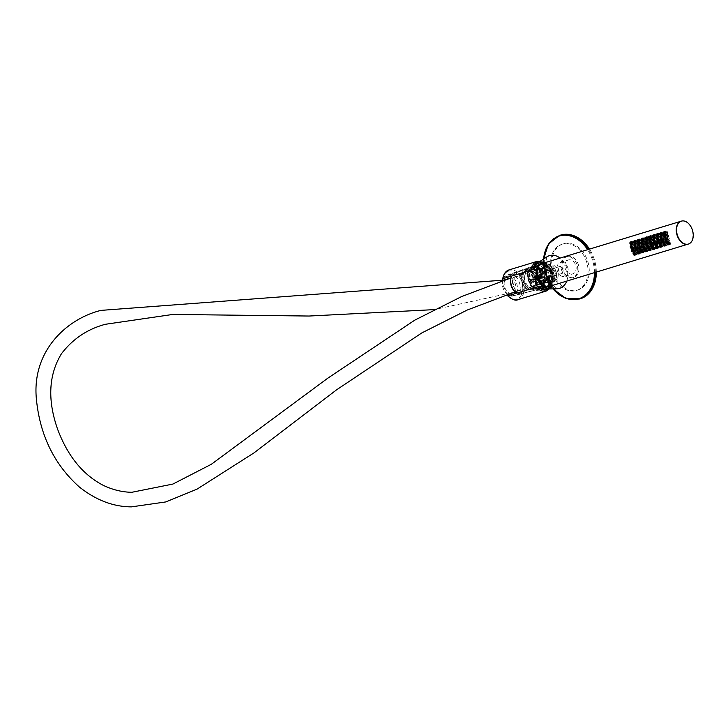 <?xml version="1.0" encoding="UTF-8"?>
<svg xmlns="http://www.w3.org/2000/svg" width="728" height="728" viewBox="0 0 728 728"><rect width="100%" height="100%" fill="white"/><g stroke="black" fill="none" stroke-linecap="round" stroke-linejoin="round"><path stroke-width="0.55" stroke-dasharray="3.64 2.73" d="M560.442 235.144A33.333 24.961 -107.5 0 0 544.799 258.049A33.333 24.961 -107.5 0 0 546.601 274.201A33.333 24.961 -107.5 0 0 554.254 288.579A33.333 24.961 -107.5 0 0 580.535 298.717M596.323 272.09A33.333 24.961 -107.5 0 0 594.366 259.659A33.333 24.961 -107.5 0 0 589.498 249.122M553.134 272.217A24.215 18.136 -107.5 0 0 577.786 290.026A24.215 18.136 -107.5 0 0 587.842 261.643A24.215 18.136 -107.5 0 0 563.19 243.834A24.215 18.136 -107.5 0 0 553.134 272.217M551.951 272.591A24.215 18.136 72.5 0 1 562.007 244.217A24.215 18.136 72.5 0 1 586.65 262.025A24.215 18.136 72.5 0 1 576.603 290.399A24.215 18.136 72.5 0 1 551.951 272.591M549.431 286.149L543.479 265.993L542.287 263.072L540.977 262.844L534.161 271.016L533.861 278.387L538.274 284.302L548.421 287.151L549.431 286.149A17.117 12.822 -107.5 0 0 556.756 288.743M561.461 269.688A10.938 8.19 72.5 0 1 566.002 256.875A10.938 8.19 72.5 0 1 577.14 264.919A10.938 8.19 72.5 0 1 572.599 277.732A10.938 8.19 72.5 0 1 561.461 269.688M530.603 285.831L536.618 290.399L544.408 284.976L546.783 274.529L538.811 267.212L529.292 267.185L526.999 274.192L530.603 285.831M554.936 278.169A12.713 8.418 -106.9 0 1 549.786 286.732A12.713 8.418 -106.9 0 1 538.056 277.113A12.713 8.418 73.1 0 1 542.387 262.417A12.713 8.418 73.1 0 1 551.333 266.53A12.713 8.418 73.1 0 1 554.117 272.035A12.713 8.418 -106.9 0 1 554.936 278.169M567.249 256.484A10.938 8.19 72.5 0 1 578.323 264.546A10.938 8.19 72.5 0 1 573.782 277.359A10.938 8.19 72.5 0 1 573.719 277.377A10.938 8.19 72.5 0 1 562.653 269.315A10.938 8.19 72.5 0 1 567.194 256.502A10.938 8.19 72.5 0 1 567.249 256.484M539.812 276.649L536.436 274.42L535.125 276.513L536.008 279.379L538.32 280.371L539.812 276.649A3.121 2.339 72.5 0 0 536.636 274.356A3.121 2.339 72.5 0 0 535.171 276.494A3.121 2.339 72.5 0 0 535.335 278.014A3.121 2.339 -107.5 0 0 536.054 279.361A3.121 2.339 -107.5 0 0 538.52 280.307A3.121 2.339 -107.5 0 0 539.812 276.649M538.711 276.904A11.666 7.735 -106.9 0 1 540.986 264.3A11.666 7.735 -106.9 0 1 551.041 267.376A11.666 7.735 -106.9 0 1 553.462 272.245A11.666 7.735 -106.9 0 1 554.217 277.787A11.666 7.735 -106.9 0 1 547.638 285.949A11.666 7.735 -106.9 0 1 538.711 276.904M539.776 276.658A2.603 1.947 -107.5 0 0 537.118 274.747A2.603 1.947 -107.5 0 0 536.336 275.321A2.603 1.947 -107.5 0 0 535.899 276.531A2.603 1.947 -107.5 0 0 536.636 278.915A2.603 1.947 -107.5 0 0 538.693 279.707A2.603 1.947 -107.5 0 0 539.475 279.142A2.603 1.947 -107.5 0 0 539.776 276.658M556.465 273.774L555.091 269.342A9.373 6.215 -106.9 0 1 555.965 271.499A9.373 6.215 -106.9 0 1 556.465 273.774L558.23 274.629L549.185 277.486L546.774 274.42L547.028 270.525L556.055 267.667A8.854 5.87 73.1 0 0 555.71 267.149A8.854 5.87 73.1 0 0 549.476 264.282A8.854 5.87 73.1 0 0 546.464 274.52A8.854 5.87 -106.9 0 0 554.636 281.226L552.998 281.727A8.854 5.87 -106.9 0 1 544.817 275.02A8.854 5.87 73.1 0 1 547.838 264.783L549.476 264.282M560.16 266.375L563.872 269.051L562.353 273.328L559.486 272.217A3.649 2.73 -107.5 0 1 558.649 270.643A3.649 2.73 -107.5 0 1 558.449 268.878L560.16 266.375L556.055 267.667L554.873 268.869A8.854 5.87 73.1 0 0 554.181 267.795A8.854 5.87 73.1 0 0 554.072 267.649A8.854 5.87 73.1 0 0 547.838 264.783M558.23 274.629A8.854 5.87 -106.9 0 1 558.221 275.257A8.854 5.87 -106.9 0 1 554.636 281.226M556.556 274.292A8.854 5.87 -106.9 0 1 556.583 275.694A8.854 5.87 -106.9 0 1 556.583 275.757A8.854 5.87 -106.9 0 1 552.998 281.727M549.185 277.486A3.649 2.73 -107.5 0 0 549.203 277.477A3.649 2.73 -107.5 0 0 550.723 273.209A3.649 2.73 -107.5 0 0 547.028 270.525M555.091 269.342L554.873 268.869M567.813 267.84A7.289 5.46 -107.5 0 0 560.387 262.471A7.289 5.46 -107.5 0 0 556.966 267.485A7.289 5.46 -107.5 0 0 557.366 271.016A7.289 5.46 72.5 0 0 559.04 274.165A7.289 5.46 72.5 0 0 564.782 276.376A7.289 5.46 72.5 0 0 567.813 267.84M572.681 273.883A7.289 5.46 -107.5 0 1 566.939 271.671A7.289 5.46 -107.5 0 1 565.265 268.523A7.289 5.46 72.5 0 1 564.864 264.992A7.289 5.46 72.5 0 1 568.286 259.978A7.289 5.46 72.5 0 1 575.712 265.338A7.289 5.46 -107.5 0 1 572.681 273.883L564.782 276.376M529.629 279.67A11.876 7.872 -106.9 0 1 533.67 265.938A11.876 7.872 -106.9 0 1 544.635 274.929A11.876 7.872 -106.9 0 1 540.586 288.661A11.876 7.872 -106.9 0 1 529.629 279.67M544.043 275.12A10.938 7.244 -106.9 0 1 540.312 287.76A10.938 7.244 -106.9 0 1 530.221 279.488A10.938 7.244 -106.9 0 1 533.942 266.839A10.938 7.244 -106.9 0 1 544.043 275.12M556.055 271.48A8.336 5.524 -106.9 0 1 556.592 275.439A8.336 5.524 -106.9 0 1 551.897 281.272A8.336 5.524 -106.9 0 1 545.527 274.802A8.336 5.524 -106.9 0 1 547.147 265.802A8.336 5.524 -106.9 0 1 554.327 268.004A8.336 5.524 -106.9 0 1 556.055 271.48M542.178 275.685A10.938 7.244 -106.9 0 1 538.447 288.334A10.938 7.244 -106.9 0 1 528.355 280.053A10.938 7.244 -106.9 0 1 532.077 267.404A10.938 7.244 -106.9 0 1 542.178 275.685M546.255 271.298A6.507 4.313 -106.9 0 1 548.894 266.912A6.507 4.313 -106.9 0 1 554.9 271.844A6.507 4.313 -106.9 0 1 552.689 279.37A6.507 4.313 -106.9 0 1 548.102 277.268A6.507 4.313 -106.9 0 1 546.673 274.438A6.507 4.313 -106.9 0 1 546.255 271.298M536.527 273.61A7.835 5.196 73.1 0 0 537.027 277.386A7.835 5.196 73.1 0 0 538.747 280.79A7.835 5.196 73.1 0 0 544.262 283.319A7.835 5.196 73.1 0 0 546.937 274.256A7.835 5.196 73.1 0 0 539.694 268.323A7.835 5.196 73.1 0 0 536.527 273.61M537.373 277.277A7.289 4.832 73.1 0 0 538.975 280.444A7.289 4.832 73.1 0 0 545.208 282.209A7.289 4.832 73.1 0 0 546.591 274.365A7.289 4.832 73.1 0 0 541.031 268.714A7.289 4.832 73.1 0 0 536.9 273.764A7.289 4.832 73.1 0 0 537.373 277.277M541.177 272.845A6.507 4.313 73.1 0 0 541.222 274.192L540.695 272.49L541.414 271.326A6.507 4.313 73.1 0 0 541.177 272.845M542.305 277.677A6.507 4.313 73.1 0 0 543.024 278.806A6.507 4.313 73.1 0 0 544.071 279.925L542.833 279.379L542.305 277.677L538.893 278.715A6.507 4.313 73.1 0 1 538.192 277.022A6.507 4.313 73.1 0 1 537.819 275.229L541.222 274.192M544.071 279.925L540.667 280.963A6.507 4.313 73.1 0 0 543.197 282.073L546.61 281.035A6.507 4.313 73.1 0 0 547.611 280.917A6.507 4.313 73.1 0 0 548.557 280.416L547.847 281.581L546.61 281.035M550.013 278.05A6.507 4.313 73.1 0 0 550.204 275.184L550.732 276.886L550.013 278.05L546.61 279.088A6.507 4.313 73.1 0 1 545.154 281.454L548.557 280.416M537.819 275.229L537 273.619L538.001 272.363A6.507 4.313 -106.9 0 1 539.457 269.997L539.876 268.923L541.414 269.378A6.507 4.313 -106.9 0 1 543.943 270.488L545.718 272.736A6.507 4.313 -106.9 0 1 546.419 274.429A6.507 4.313 73.1 0 1 546.792 276.221L550.204 275.184M538.893 278.715L539.13 280.507L542.833 279.379M545.154 281.454L544.144 282.71L547.847 281.581M543.197 282.073L544.144 282.71M540.667 280.963L539.13 280.507M546.792 276.221L547.028 278.014L550.732 276.886M546.61 279.088L547.028 278.014M553.444 272.245A11.876 7.872 -106.9 0 1 554.208 277.887A11.876 7.872 -106.9 0 1 549.394 285.977A11.876 7.872 -106.9 0 1 538.438 276.995A11.876 7.872 -106.9 0 1 542.478 263.263A11.876 7.872 -106.9 0 1 550.987 267.294A11.876 7.872 -106.9 0 1 553.444 272.245M524.579 277.241A7.835 5.196 73.1 0 0 525.088 281.026A7.835 5.196 73.1 0 0 526.808 284.421A7.835 5.196 73.1 0 0 532.323 286.959A7.835 5.196 73.1 0 0 535.499 281.618A7.835 5.196 73.1 0 0 534.989 277.896A7.835 5.196 73.1 0 0 533.369 274.629A7.835 5.196 73.1 0 0 527.755 271.963A7.835 5.196 73.1 0 0 524.579 277.241M526.217 284.866A8.363 5.542 -106.9 0 1 524.388 281.245A8.363 5.542 73.1 0 1 523.841 277.213A8.363 5.542 73.1 0 1 527.254 271.571A8.363 5.542 73.1 0 1 533.224 274.42A8.363 5.542 73.1 0 1 534.953 277.905A8.363 5.542 -106.9 0 1 535.49 281.873A8.363 5.542 -106.9 0 1 532.159 287.551A8.363 5.542 -106.9 0 1 526.217 284.866M538.001 272.363L541.414 271.326M545.718 272.736L549.121 271.699A6.507 4.313 73.1 0 0 547.356 269.451L543.943 270.488M541.414 269.378L544.817 268.341A6.507 4.313 73.1 0 0 543.816 268.459A6.507 4.313 73.1 0 0 542.87 268.951L539.457 269.997M544.89 271.116L548.594 269.988L547.356 269.451M548.594 269.988L549.121 271.699M544.817 268.341L543.579 267.795L542.87 268.951M539.876 268.923L543.579 267.795M537 273.619L540.695 272.49M506.988 278.86L507.016 278.851C512.548 276.103 517.426 291.855 511.302 292.793L511.265 292.802C505.742 295.541 500.864 279.789 506.988 278.86L502.438 280.216M539.057 284.621A7.289 4.832 -106.9 0 1 531.85 275.584A7.289 4.832 -106.9 0 1 534.807 270.67A7.289 4.832 -106.9 0 1 542.005 279.707A7.289 4.832 -106.9 0 1 539.057 284.621L519.646 290.536A7.289 4.832 -106.9 0 1 518.609 290.672A7.289 4.832 -106.9 0 1 512.448 281.499A7.289 4.832 -106.9 0 1 515.369 276.594A7.289 4.832 -106.9 0 1 515.397 276.585L515.369 276.594A7.289 4.832 -106.9 0 1 516.443 276.44A7.289 4.832 -106.9 0 1 522.604 285.622C522.103 280.116 520.047 277.059 516.443 276.44L515.369 276.594L512.448 281.499C512.949 286.996 515.005 290.053 518.609 290.672L519.683 290.527L522.604 285.622A7.289 4.832 -106.9 0 1 519.683 290.527A7.289 4.832 -106.9 0 1 519.646 290.536L519.683 290.527M527.709 274.265A11.93 7.899 73.1 0 0 539.275 289.107A11.93 7.899 73.1 0 0 544.317 281.017A11.93 7.899 73.1 0 0 532.332 266.302A11.93 7.899 73.1 0 0 527.709 274.265M527.554 274.738A11.066 7.335 -106.9 0 1 532.041 267.285A11.066 7.335 -106.9 0 1 542.97 280.999A11.066 7.335 -106.9 0 1 538.483 288.461A11.066 7.335 -106.9 0 1 527.554 274.738M543.716 280.771A11.066 7.335 -106.9 0 1 539.239 288.233A11.066 7.335 -106.9 0 1 528.3 274.511A11.066 7.335 -106.9 0 1 532.787 267.058A11.066 7.335 -106.9 0 1 543.716 280.771M537.282 277.441L536.318 276.312A1.565 1.174 -107.5 0 0 535.999 279.243A1.565 1.174 -107.5 0 0 536.318 276.312L535.626 276.058L534.78 277.259L535.308 278.979L536.7 279.507L537.546 278.296L537.282 277.441M537.792 282.082A5.205 3.904 -107.5 0 0 537.874 275.912A5.205 3.904 -107.5 0 0 533.078 273.291A5.205 3.904 -107.5 0 0 531.504 274.438A5.205 3.904 -107.5 0 0 531.422 280.608A5.205 3.904 -107.5 0 0 536.217 283.219A5.205 3.904 -107.5 0 0 537.792 282.082M537.983 282.018A5.205 3.904 -107.5 0 0 538.074 275.848A5.205 3.904 -107.5 0 0 533.278 273.228A5.205 3.904 -107.5 0 0 531.704 274.374A5.205 3.904 -107.5 0 0 531.622 280.544A5.205 3.904 -107.5 0 0 536.418 283.165A5.205 3.904 -107.5 0 0 537.983 282.018M533.242 277.768A1.82 1.365 -107.5 0 0 534.498 279.98A1.82 1.365 -107.5 0 0 536.054 278.742A1.82 1.365 -107.5 0 0 534.798 276.54A1.82 1.365 -107.5 0 0 533.242 277.768M536.045 278.779L535.517 277.05L534.125 276.531L533.269 277.732L533.806 279.452L535.189 279.98L536.045 278.779L537.546 278.296M535.189 279.98L536.7 279.507M534.125 276.531L535.626 276.058M533.269 277.732L534.78 277.259M533.806 279.452L535.308 278.979M535.517 277.05L537.018 276.576M544.99 275.002A2.084 1.556 -107.5 0 0 542.87 273.473A2.084 1.556 -107.5 0 0 541.896 274.902A2.084 1.556 -107.5 0 0 542.005 275.912A2.084 1.556 -107.5 0 0 542.487 276.813A2.084 1.556 -107.5 0 0 544.125 277.45A2.084 1.556 -107.5 0 0 544.99 275.002M541.405 276.139A2.084 1.556 -107.5 0 0 539.284 274.611A2.084 1.556 -107.5 0 0 538.31 276.039A2.084 1.556 -107.5 0 0 538.902 277.95A2.084 1.556 -107.5 0 0 540.54 278.578A2.084 1.556 -107.5 0 0 541.405 276.139M527.263 269.142A10.674 7.071 73.1 0 1 537.118 277.222A10.674 7.071 -106.9 0 1 537.81 282.373A10.674 7.071 -106.9 0 1 533.488 289.571A10.674 7.071 -106.9 0 1 525.834 285.94A10.674 7.071 -106.9 0 1 523.632 281.49A10.674 7.071 73.1 0 1 522.941 276.422A10.674 7.071 73.1 0 1 522.941 276.34A10.674 7.071 73.1 0 1 527.263 269.142L525.434 269.697A10.674 7.071 -106.9 0 1 535.981 282.937A10.674 7.071 -106.9 0 1 531.658 290.126A10.674 7.071 -106.9 0 1 521.111 276.895A10.674 7.071 -106.9 0 1 525.434 269.697M522.922 276.904A9.692 6.415 73.1 0 1 528.382 270.124A9.692 6.415 73.1 0 1 535.79 277.641A9.692 6.415 -106.9 0 1 533.897 288.106A9.692 6.415 -106.9 0 1 525.552 285.549A9.692 6.415 -106.9 0 1 523.541 281.509A9.692 6.415 73.1 0 1 522.922 276.904L522.941 276.422M536.554 282.373A9.892 6.561 -106.9 0 1 532.55 289.043A9.892 6.561 -106.9 0 1 522.777 276.776A9.892 6.561 -106.9 0 1 526.781 270.106A9.892 6.561 -106.9 0 1 536.554 282.373M521.658 277.113A9.892 6.561 -106.9 0 1 525.662 270.443A9.892 6.561 -106.9 0 1 535.435 282.71A9.892 6.561 -106.9 0 1 531.431 289.38A9.892 6.561 -106.9 0 1 521.658 277.113M550.04 268.505A9.582 6.352 73.1 0 0 541.841 266.175A9.582 6.352 73.1 0 0 540.03 276.485A9.582 6.352 -106.9 0 0 547.338 283.92A9.582 6.352 -106.9 0 0 552.761 277.286A9.582 6.352 -106.9 0 0 552.761 277.213A9.582 6.352 -106.9 0 0 552.143 272.663A9.582 6.352 73.1 0 0 550.159 268.659A9.582 6.352 73.1 0 0 550.04 268.505M552.78 276.849A8.854 5.87 -106.9 0 0 552.206 272.645A8.854 5.87 73.1 0 0 550.368 268.951A8.854 5.87 73.1 0 0 550.259 268.805A8.854 5.87 73.1 0 0 544.025 265.947A8.854 5.87 73.1 0 0 541.013 276.185A8.854 5.87 -106.9 0 0 549.185 282.883A8.854 5.87 -106.9 0 0 552.77 276.922A8.854 5.87 -106.9 0 0 552.78 276.849L552.761 277.213M549.631 282.746A8.854 5.87 -106.9 0 0 553.225 276.786A8.854 5.87 -106.9 0 0 552.652 272.509A8.854 5.87 73.1 0 0 550.714 268.668A8.854 5.87 73.1 0 0 544.48 265.811A8.854 5.87 73.1 0 0 541.459 276.049A8.854 5.87 -106.9 0 0 549.631 282.746L549.185 282.883M541.787 275.939A8.336 5.524 -106.9 0 1 544.626 266.302A8.336 5.524 -106.9 0 1 552.325 272.618A8.336 5.524 -106.9 0 1 549.485 282.255A8.336 5.524 -106.9 0 1 541.787 275.939M551.351 272.909A8.336 5.524 -106.9 0 1 548.512 282.546A8.336 5.524 -106.9 0 1 540.822 276.24A8.336 5.524 -106.9 0 1 543.661 266.603A8.336 5.524 -106.9 0 1 551.351 272.909M536.008 279.243L538.138 280.162L538.802 275.521L536.418 274.693L536.008 279.243M516.744 293.093L521.212 293.73A10.811 7.162 73.1 0 0 525.78 286.395A10.811 7.162 73.1 0 0 514.914 273.055A10.811 7.162 73.1 0 0 514.032 273.464L531.203 267.358L514.032 273.464L511.547 276.167L502.529 278.951M511.684 276.167A10.811 7.162 73.1 0 1 511.711 276.121L534.261 269.26M536.172 289.835L520.347 293.875A10.811 7.162 73.1 0 0 521.212 293.73L544.726 287.587A11.784 7.808 73.1 0 0 544.735 287.578L544.735 287.578A11.784 7.808 73.1 0 0 548.102 285.012A11.784 7.808 73.1 0 0 547.784 271.107A11.784 7.808 73.1 0 0 537.874 265.047A11.784 7.808 73.1 0 0 537.765 265.083L537.792 265.074M511.502 294.685A10.729 7.107 73.1 0 0 515.679 295.331L544.526 287.66M515.679 295.331A10.729 7.107 73.1 0 0 518.745 292.984A10.729 7.107 73.1 0 0 518.454 280.326A10.729 7.107 73.1 0 0 509.427 274.802A10.729 7.107 73.1 0 0 506.679 277.05A10.729 7.107 73.1 0 0 506.26 277.768M509.427 274.802L531.203 267.358M531.822 281.863L532.214 273.291L537.31 274.702L535.526 283.72L531.822 281.863M537.801 274.547A5.469 4.095 -107.5 0 0 533.497 272.891A5.469 4.095 -107.5 0 0 532.477 281.654A5.469 4.095 -107.5 0 0 536.791 283.319A5.469 4.095 -107.5 0 0 537.801 274.547M538.183 275.721A2.866 2.148 -107.5 0 0 535.926 274.847A2.866 2.148 -107.5 0 0 535.389 279.443A2.866 2.148 -107.5 0 0 537.646 280.316A2.866 2.148 -107.5 0 0 538.183 275.721M535.945 272.472A11.066 7.335 -106.9 0 1 540.422 265.019A11.066 7.335 -106.9 0 1 551.351 278.733A11.066 7.335 -106.9 0 1 546.874 286.195A11.066 7.335 -106.9 0 1 535.945 272.472M536.673 272.581A11.066 7.335 -106.9 0 1 536.691 272.245A11.066 7.335 -106.9 0 1 541.168 264.792A11.066 7.335 -106.9 0 1 552.097 278.506A11.066 7.335 -106.9 0 1 547.62 285.968A11.066 7.335 -106.9 0 1 539.539 282M540.849 263.991A11.93 7.899 -106.9 0 1 552.698 278.751A11.93 7.899 -106.9 0 1 547.793 286.805M549.767 283.774A10.938 7.244 -106.9 0 1 546.837 286.068A10.938 7.244 -106.9 0 1 537.719 280.235A10.938 7.244 -106.9 0 1 537.528 267.431A10.938 7.244 -106.9 0 1 540.458 265.138A10.938 7.244 -106.9 0 1 549.576 270.971A10.938 7.244 -106.9 0 1 549.767 283.774M533.051 278.833A7.89 5.232 -106.9 0 1 535.753 269.76A7.89 5.232 -106.9 0 1 543.052 275.785A7.89 5.232 -106.9 0 1 540.349 284.857A7.89 5.232 -106.9 0 1 533.051 278.833M542.042 278.924A5.733 3.795 -106.9 0 1 539.721 282.792A5.733 3.795 -106.9 0 1 534.061 275.685A5.733 3.795 -106.9 0 1 536.381 271.826A5.733 3.795 -106.9 0 1 542.042 278.924M540.922 279.27A5.733 3.795 -106.9 0 1 538.602 283.128A5.733 3.795 -106.9 0 1 532.942 276.03A5.733 3.795 -106.9 0 1 535.262 272.172A5.733 3.795 -106.9 0 1 540.922 279.27M688.124 244.135A11.976 7.935 73.1 0 0 691.3 241.632A11.976 7.935 73.1 0 0 691.109 227.637A11.976 7.935 73.1 0 0 681.144 221.212M548.521 286.641A11.976 7.935 73.1 0 0 551.733 284.129A11.976 7.935 73.1 0 0 551.524 270.106A11.976 7.935 73.1 0 0 541.541 263.718M538.911 267.012A10.938 7.244 73.1 0 0 539.102 279.816A10.938 7.244 73.1 0 0 548.22 285.649A10.938 7.244 73.1 0 0 551.151 283.356A10.938 7.244 73.1 0 0 550.96 270.552A10.938 7.244 73.1 0 0 541.85 264.719A10.938 7.244 73.1 0 0 538.911 267.012M551.524 273.209A7.89 5.232 73.1 0 0 544.226 267.176A7.89 5.232 73.1 0 0 541.523 276.249A7.89 5.232 73.1 0 0 548.821 282.273A7.89 5.232 73.1 0 0 551.524 273.209M667.057 234.489L665.055 235.089C663.736 236.573 663.936 237.601 665.665 238.174L667.967 237.474A1.565 1.174 73.1 0 1 667.057 234.489L667.057 234.489A1.565 1.174 73.1 0 1 667.967 237.474M666.002 230.994L665.137 231.258C663.527 232.796 663.49 233.897 665.01 234.562L666.912 233.988A1.565 1.174 73.1 0 1 666.002 230.994L666.002 230.994A1.565 1.174 73.1 0 1 666.912 233.988M669.032 240.959L667.03 241.569C665.11 241.077 664.7 240.113 665.811 238.675L668.122 237.974A1.565 1.174 73.1 0 1 669.032 240.959L669.032 240.959A1.565 1.174 73.1 0 1 668.122 237.974M670.097 244.453L670.097 244.453A1.565 1.174 73.1 0 1 669.187 241.459L669.187 241.459A1.565 1.174 73.1 0 1 670.097 244.453L669.232 244.717C667.039 244.335 666.393 243.443 667.285 242.042M663.326 235.617L661.324 236.227C660.005 237.71 660.205 238.739 661.934 239.312L664.236 238.611A1.565 1.174 73.1 0 1 663.326 235.617L663.326 235.617A1.565 1.174 73.1 0 1 664.236 238.611M665.301 242.096L663.299 242.706C661.379 242.215 660.969 241.25 662.08 239.812L664.391 239.112A1.565 1.174 73.1 0 1 665.301 242.096L665.301 242.096A1.565 1.174 73.1 0 1 664.391 239.112M662.271 232.132L661.406 232.396C659.795 233.934 659.75 235.035 661.279 235.699L663.181 235.126A1.565 1.174 73.1 0 1 662.271 232.132L662.271 232.132A1.565 1.174 73.1 0 1 663.181 235.126M666.366 245.591L665.501 245.846C663.308 245.472 662.662 244.572 663.554 243.17L665.456 242.597A1.565 1.174 73.1 0 1 666.366 245.591L666.366 245.591A1.565 1.174 73.1 0 1 665.856 245.591M659.595 236.755L657.593 237.364C656.274 238.848 656.474 239.876 658.194 240.449L660.505 239.749A1.565 1.174 73.1 0 1 659.595 236.755L659.595 236.755A1.565 1.174 73.1 0 1 660.505 239.749M661.57 243.234L659.568 243.844C657.648 243.352 657.238 242.388 658.349 240.95L660.66 240.249A1.565 1.174 73.1 0 1 661.57 243.234L661.57 243.234A1.565 1.174 73.1 0 1 660.66 240.249M658.54 233.269L657.675 233.533C656.065 235.071 656.019 236.172 657.548 236.837L659.45 236.263A1.565 1.174 73.1 0 1 658.54 233.269L658.54 233.269A1.565 1.174 73.1 0 1 659.45 236.263M662.635 246.719L661.761 246.983C659.577 246.601 658.922 245.709 659.823 244.308L661.725 243.734A1.565 1.174 73.1 0 1 662.635 246.719L662.635 246.719A1.565 1.174 73.1 0 1 662.125 246.728M655.864 237.892L653.862 238.502C652.543 239.985 652.743 241.014 654.463 241.587L656.774 240.886A1.565 1.174 73.1 0 1 655.864 237.892L655.864 237.892A1.565 1.174 73.1 0 1 656.774 240.886M657.839 244.371L655.837 244.981C653.917 244.49 653.507 243.525 654.618 242.087L656.929 241.377A1.565 1.174 73.1 0 1 657.839 244.371L657.839 244.371A1.565 1.174 73.1 0 1 656.929 241.377M654.809 234.407L653.935 234.671C652.334 236.209 652.288 237.31 653.817 237.974L655.71 237.392A1.565 1.174 73.1 0 1 654.809 234.407L654.809 234.407A1.565 1.174 73.1 0 1 655.719 237.392M658.895 247.857L658.03 248.121C655.837 247.738 655.191 246.847 656.092 245.445L657.994 244.872A1.565 1.174 73.1 0 1 658.895 247.857L658.895 247.857A1.565 1.174 73.1 0 1 658.394 247.866M652.133 239.03L650.131 239.639C648.812 241.123 649.012 242.151 650.732 242.724L653.043 242.024A1.565 1.174 73.1 0 1 652.133 239.03L652.133 239.03A1.565 1.174 73.1 0 1 653.043 242.024M654.108 245.509L652.106 246.119C650.186 245.618 649.776 244.654 650.887 243.216L653.198 242.515A1.565 1.174 73.1 0 1 654.108 245.509L654.108 245.509A1.565 1.174 73.1 0 1 653.198 242.515M651.069 235.544L650.204 235.808C648.603 237.346 648.557 238.447 650.086 239.112L651.979 238.529A1.565 1.174 73.1 0 1 651.069 235.544L651.069 235.544A1.565 1.174 73.1 0 1 651.979 238.529M655.164 248.994L654.299 249.258C652.106 248.876 651.46 247.984 652.361 246.583L654.254 246.009A1.565 1.174 73.1 0 1 655.164 248.994L655.164 248.994A1.565 1.174 73.1 0 1 654.663 249.003M648.402 240.167L646.4 240.777C645.081 242.26 645.281 243.279 647.001 243.862L649.312 243.152A1.565 1.174 73.1 0 1 648.402 240.167L648.402 240.167A1.565 1.174 73.1 0 1 649.312 243.152M650.377 246.646L648.375 247.256C646.446 246.756 646.045 245.791 647.156 244.353L649.467 243.653A1.565 1.174 73.1 0 1 650.377 246.646L650.377 246.646A1.565 1.174 73.1 0 1 649.467 243.653M646.473 236.946C644.871 238.484 644.826 239.585 646.355 240.24L648.248 239.667A1.565 1.174 73.1 0 1 647.338 236.682L647.338 236.682A1.565 1.174 73.1 0 1 648.248 239.667M651.433 250.132L650.568 250.396C648.375 250.013 647.729 249.122 648.63 247.72L650.523 247.138A1.565 1.174 73.1 0 1 651.433 250.132L651.433 250.132A1.565 1.174 73.1 0 1 650.932 250.141M644.671 241.305L642.669 241.914C641.35 243.389 641.55 244.417 643.27 244.99L645.581 244.29A1.565 1.174 73.1 0 1 644.671 241.305L644.671 241.305A1.565 1.174 73.1 0 1 645.581 244.29M646.646 247.784L644.644 248.385C642.715 247.893 642.314 246.929 643.425 245.491L645.736 244.79A1.565 1.174 73.1 0 1 646.646 247.784L646.646 247.784A1.565 1.174 73.1 0 1 645.736 244.79M643.607 237.81L642.742 238.074C641.131 239.612 641.095 240.713 642.624 241.377L644.517 240.804A1.565 1.174 73.1 0 1 643.607 237.81L643.607 237.81A1.565 1.174 73.1 0 1 644.517 240.804M647.702 251.269L646.837 251.533C644.644 251.151 643.998 250.259 644.899 248.858L646.792 248.275A1.565 1.174 73.1 0 1 647.702 251.269L647.702 251.269A1.565 1.174 73.1 0 1 647.201 251.278M640.94 242.442L638.938 243.043C637.619 244.526 637.819 245.554 639.539 246.128L641.85 245.427A1.565 1.174 73.1 0 1 640.94 242.442L640.94 242.442A1.565 1.174 73.1 0 1 641.85 245.427M642.906 248.912L640.913 249.522C638.984 249.031 638.583 248.066 639.694 246.628L642.005 245.928A1.565 1.174 73.1 0 1 642.906 248.912L642.906 248.912A1.565 1.174 73.1 0 1 642.005 245.928M639.876 238.948L639.011 239.212C637.4 240.75 637.364 241.851 638.893 242.515L640.786 241.942A1.565 1.174 73.1 0 1 639.876 238.948L639.876 238.948A1.565 1.174 73.1 0 1 640.786 241.942M643.971 252.407L643.106 252.671C640.913 252.288 640.267 251.397 641.168 249.995L643.061 249.413A1.565 1.174 73.1 0 1 643.971 252.407L643.971 252.407A1.565 1.174 73.1 0 1 643.47 252.407L643.925 252.252A1.411 1.056 73.1 0 1 643.106 249.567L643.106 249.567A1.411 1.056 73.1 0 1 643.925 252.252M637.209 243.571L635.207 244.18C633.888 245.664 634.088 246.692 635.808 247.265L638.119 246.565A1.565 1.174 73.1 0 1 637.209 243.571L637.209 243.571A1.565 1.174 73.1 0 1 638.119 246.565M639.175 250.05L637.173 250.66C635.253 250.168 634.852 249.204 635.963 247.766L638.265 247.065A1.565 1.174 73.1 0 1 639.175 250.05L639.175 250.05A1.565 1.174 73.1 0 1 638.265 247.065M636.145 240.085L635.28 240.349C633.669 241.887 633.633 242.988 635.162 243.653L637.055 243.079A1.565 1.174 73.1 0 1 636.145 240.085L636.145 240.085A1.565 1.174 73.1 0 1 637.055 243.079M640.24 253.544L639.375 253.808C637.182 253.426 636.536 252.534 637.437 251.124L639.33 250.55A1.565 1.174 73.1 0 1 640.24 253.544L640.24 253.544A1.565 1.174 73.1 0 1 639.73 253.544L640.194 253.389A1.411 1.056 73.1 0 1 639.375 250.696L639.375 250.696A1.411 1.056 73.1 0 1 640.194 253.389M633.478 244.708L631.476 245.318C630.157 246.801 630.357 247.829 632.077 248.403L634.388 247.702A1.565 1.174 73.1 0 1 633.478 244.708L633.478 244.708A1.565 1.174 73.1 0 1 634.388 247.702M635.444 251.187L633.442 251.797C631.522 251.306 631.121 250.341 632.232 248.903L634.534 248.203A1.565 1.174 73.1 0 1 635.444 251.187L635.444 251.187A1.565 1.174 73.1 0 1 634.534 248.203M632.459 241.368A1.411 1.056 73.1 0 1 633.278 244.062A1.411 1.056 73.1 0 1 632.459 241.368L632.013 241.505A1.565 1.174 73.1 0 1 632.414 241.223L631.549 241.487C629.938 243.025 629.902 244.126 631.431 244.79L633.324 244.217A1.565 1.174 73.1 0 1 631.968 241.523M636.509 254.673L635.644 254.936C633.451 254.554 632.805 253.663 633.706 252.261L635.599 251.688A1.565 1.174 73.1 0 1 636.509 254.673L636.509 254.673A1.565 1.174 73.1 0 1 635.999 254.682L636.463 254.527A1.411 1.056 73.1 0 1 635.644 251.833L635.644 251.833A1.411 1.056 73.1 0 1 636.463 254.527M668.986 240.813L668.986 240.813A1.411 1.056 73.1 0 1 668.168 238.12L668.168 238.12A1.411 1.056 73.1 0 1 668.986 240.813L667.449 241.277M668.732 239.967L668.422 238.966L668.732 239.967L666.084 240.768M666.047 231.149L666.047 231.149A1.411 1.056 73.1 0 1 666.866 233.834L666.866 233.834A1.411 1.056 73.1 0 1 666.047 231.149L665.601 231.286M666.302 231.995L666.602 232.987L666.302 231.995L664.318 232.596M670.051 244.299L670.051 244.299A1.411 1.056 73.1 0 1 669.232 241.614L669.232 241.614A1.411 1.056 73.1 0 1 670.051 244.299L669.596 244.435M669.787 243.452L669.487 242.46L669.787 243.452L667.813 244.053M667.103 234.634L667.103 234.634A1.411 1.056 73.1 0 1 667.922 237.328L667.922 237.328A1.411 1.056 73.1 0 1 667.103 234.634L665.565 235.108M667.367 235.481L667.667 236.482L667.367 235.481L664.719 236.281M663.372 235.772L663.372 235.772A1.411 1.056 73.1 0 1 664.191 238.466L664.191 238.466A1.411 1.056 73.1 0 1 663.372 235.772L661.834 236.236M663.636 236.618L663.936 237.61L663.636 236.618L660.988 237.419M665.255 241.951L665.255 241.951A1.411 1.056 73.1 0 1 664.437 239.257L664.437 239.257A1.411 1.056 73.1 0 1 665.255 241.951L663.718 242.415M665.001 241.105L664.691 240.104L665.001 241.105L662.353 241.905M662.316 232.287L662.316 232.287A1.411 1.056 73.1 0 1 663.135 234.971L663.135 234.971A1.411 1.056 73.1 0 1 662.316 232.287L661.861 232.423M662.571 233.133L662.871 234.125L662.571 233.133L660.587 233.734M666.32 245.436A1.411 1.056 73.1 0 1 665.501 242.743A1.411 1.056 73.1 0 1 666.32 245.436L665.865 245.573A1.565 1.174 73.1 0 1 665.456 242.597M665.501 242.743L664.127 243.161M666.056 244.59L665.756 243.598L666.056 244.59L664.082 245.19M659.641 236.909L659.641 236.909A1.411 1.056 73.1 0 1 660.46 239.594L660.46 239.594A1.411 1.056 73.1 0 1 659.641 236.909L658.103 237.374M659.905 237.756L660.205 238.748L659.905 237.756L657.257 238.556M661.525 243.088L661.525 243.088A1.411 1.056 73.1 0 1 660.706 240.395L660.706 240.395A1.411 1.056 73.1 0 1 661.525 243.088L659.978 243.552M661.27 242.242L660.96 241.241L661.27 242.242L658.622 243.043M658.585 233.415L658.585 233.415A1.411 1.056 73.1 0 1 659.404 236.109L659.404 236.109A1.411 1.056 73.1 0 1 658.585 233.415L658.13 233.551M658.84 234.261L659.14 235.262L658.84 234.261L656.856 234.871M662.589 246.574A1.411 1.056 73.1 0 1 661.77 243.88A1.411 1.056 73.1 0 1 662.589 246.574L662.134 246.71A1.565 1.174 73.1 0 1 661.725 243.734M661.77 243.88L660.396 244.299M662.325 245.727L662.025 244.726L662.325 245.727L660.351 246.328M655.91 238.047L655.91 238.047A1.411 1.056 73.1 0 1 656.729 240.731L656.729 240.731A1.411 1.056 73.1 0 1 655.91 238.047L654.372 238.511M656.174 238.893L656.474 239.885L656.174 238.893L653.526 239.694M657.793 244.226L657.793 244.226A1.411 1.056 73.1 0 1 656.975 241.532L656.975 241.532A1.411 1.056 73.1 0 1 657.793 244.226L656.246 244.69M657.53 243.37L657.229 242.379L657.53 243.37L654.891 244.18M654.854 234.553L654.854 234.553A1.411 1.056 73.1 0 1 655.664 237.246A1.411 1.056 73.1 0 1 654.854 234.553L654.399 234.689M655.109 235.399L655.409 236.4L655.109 235.399L653.125 236.009M658.849 247.711A1.411 1.056 73.1 0 1 658.03 245.018A1.411 1.056 73.1 0 1 658.849 247.711L658.403 247.848A1.565 1.174 73.1 0 1 657.985 244.872M658.03 245.018A1.411 1.056 73.1 0 1 658.039 245.018L656.665 245.436M658.594 246.865L658.294 245.864L658.594 246.865L656.611 247.465M652.179 239.175L652.179 239.175A1.411 1.056 73.1 0 1 652.998 241.869L652.998 241.869A1.411 1.056 73.1 0 1 652.179 239.175L650.641 239.649M652.434 240.031L652.743 241.023L652.434 240.031L649.795 240.831M654.062 245.354L654.062 245.354A1.411 1.056 73.1 0 1 653.244 242.67L653.244 242.67A1.411 1.056 73.1 0 1 654.062 245.354L652.515 245.827M653.799 244.508L653.498 243.516L653.799 244.508L651.16 245.318M651.114 235.69L651.114 235.69A1.411 1.056 73.1 0 1 651.933 238.384L651.933 238.384A1.411 1.056 73.1 0 1 651.114 235.69L650.668 235.826M651.378 236.536L651.678 237.537L651.378 236.536L649.394 237.137M655.118 248.849A1.411 1.056 73.1 0 1 654.299 246.155A1.411 1.056 73.1 0 1 655.118 248.849L654.672 248.985A1.565 1.174 73.1 0 1 654.254 246.009M654.299 246.155L652.934 246.574M654.863 248.002L654.563 247.001L654.863 248.002L652.88 248.603M648.448 240.313L648.448 240.313A1.411 1.056 73.1 0 1 649.267 243.006L649.267 243.006A1.411 1.056 73.1 0 1 648.448 240.313L646.91 240.786M648.703 241.159L649.012 242.16L648.703 241.159L646.064 241.969M650.332 246.492L650.332 246.492A1.411 1.056 73.1 0 1 649.513 243.807L649.513 243.807A1.411 1.056 73.1 0 1 650.332 246.492L648.785 246.965M650.068 245.645L649.767 244.654L650.068 245.645L647.429 246.446M647.383 236.828L647.383 236.828A1.411 1.056 73.1 0 1 648.202 239.521L648.202 239.521A1.411 1.056 73.1 0 1 647.383 236.828L646.937 236.964M647.647 237.674L647.947 238.675L647.647 237.674L645.663 238.274M651.387 249.986A1.411 1.056 73.1 0 1 650.568 247.293A1.411 1.056 73.1 0 1 651.387 249.986L650.941 250.123A1.565 1.174 73.1 0 1 650.523 247.138M650.568 247.293L649.194 247.711M651.132 249.131L650.832 248.139L651.132 249.131L649.149 249.74M644.717 241.45L644.717 241.45A1.411 1.056 73.1 0 1 645.536 244.144L645.536 244.144A1.411 1.056 73.1 0 1 644.717 241.45L643.179 241.924M644.972 242.297L645.281 243.298L644.972 242.297L642.333 243.106M646.601 247.629L646.601 247.629A1.411 1.056 73.1 0 1 645.782 244.936L645.782 244.936A1.411 1.056 73.1 0 1 646.601 247.629L645.054 248.102M646.337 246.783L646.036 245.791L646.337 246.783L643.698 247.584M643.652 237.965L643.652 237.965A1.411 1.056 73.1 0 1 644.471 240.659L644.471 240.659A1.411 1.056 73.1 0 1 643.652 237.965L643.206 238.101M643.916 238.811L644.216 239.803L643.916 238.811L641.932 239.412M647.656 251.114A1.411 1.056 73.1 0 1 646.837 248.43A1.411 1.056 73.1 0 1 647.656 251.114L647.21 251.251A1.565 1.174 73.1 0 1 646.792 248.275M646.837 248.43L645.463 248.849M647.401 250.268L647.101 249.276L647.401 250.268L645.418 250.878M640.986 242.588L640.986 242.588A1.411 1.056 73.1 0 1 641.805 245.281L641.805 245.281A1.411 1.056 73.1 0 1 640.986 242.588L639.439 243.061M641.241 243.434L641.55 244.435L641.241 243.434L638.602 244.235M642.86 248.767L642.86 248.767A1.411 1.056 73.1 0 1 642.05 246.073L642.05 246.073A1.411 1.056 73.1 0 1 642.86 248.767L641.322 249.24M642.606 247.92L642.305 246.919L642.606 247.92L639.967 248.721M639.921 239.103L639.921 239.103A1.411 1.056 73.1 0 1 640.74 241.787L640.74 241.787A1.411 1.056 73.1 0 1 639.921 239.103L639.475 239.239M640.185 239.949L640.485 240.941L640.185 239.949L638.201 240.549M643.434 252.407A1.565 1.174 73.1 0 1 643.061 249.413M643.67 251.406L643.361 250.414L643.67 251.406L641.687 252.006M637.255 243.725L637.255 243.725A1.411 1.056 73.1 0 1 638.074 246.419L638.074 246.419A1.411 1.056 73.1 0 1 637.255 243.725L635.708 244.189M637.51 244.572L637.81 245.564L637.51 244.572L634.871 245.372M639.129 249.904L639.129 249.904A1.411 1.056 73.1 0 1 638.31 247.211L638.31 247.211A1.411 1.056 73.1 0 1 639.129 249.904L637.591 250.368M638.875 249.058L638.574 248.057L638.875 249.058L636.236 249.859M636.19 240.24L636.19 240.24A1.411 1.056 73.1 0 1 637.009 242.924L637.009 242.924A1.411 1.056 73.1 0 1 636.19 240.24L635.744 240.376M636.445 241.086L636.754 242.078L636.445 241.086L634.47 241.687M639.703 253.535A1.565 1.174 73.1 0 1 639.33 250.55M639.939 252.543L639.63 251.551L639.939 252.543L637.956 253.144M633.524 244.863L633.524 244.863A1.411 1.056 73.1 0 1 634.343 247.547L634.343 247.547A1.411 1.056 73.1 0 1 633.524 244.863L631.977 245.327M633.779 245.709L634.079 246.701L633.779 245.709L631.14 246.51M635.398 251.042L635.398 251.042A1.411 1.056 73.1 0 1 634.579 248.348L634.579 248.348A1.411 1.056 73.1 0 1 635.398 251.042L633.861 251.506M635.144 250.195L634.843 249.194L635.144 250.195L632.505 250.996M632.414 241.223L632.414 241.223A1.565 1.174 73.1 0 1 633.324 244.217M633.278 244.062L631.904 244.481M632.714 242.224L633.023 243.216L632.714 242.224L630.739 242.824M635.972 254.673A1.565 1.174 73.1 0 1 635.599 251.688M636.208 253.681L635.899 252.68L636.208 253.681L634.225 254.281M688.279 244.089A11.976 7.935 73.1 0 0 691.373 241.614A11.976 7.935 73.1 0 0 691.209 227.664A11.976 7.935 73.1 0 0 681.299 221.166M559.486 235.444A33.333 24.961 72.5 0 0 543.852 258.349A33.333 24.961 -107.5 0 0 545.654 274.501A33.333 24.961 -107.5 0 0 553.298 288.88A33.333 24.961 -107.5 0 0 579.579 299.017M595.368 272.381A33.333 24.961 -107.5 0 0 593.42 259.96A33.333 24.961 72.5 0 0 588.543 249.413M543.634 259.068A32.851 24.606 72.5 0 0 545.445 274.574A32.851 24.606 -107.5 0 0 552.98 288.743A32.851 24.606 -107.5 0 0 553.025 288.798M594.439 272.663A32.851 24.606 -107.5 0 0 592.519 260.242A32.851 24.606 72.5 0 0 587.614 249.695M566.73 281.099A17.117 12.822 -107.5 0 0 566.812 268.232A17.117 12.822 72.5 0 0 560.069 258.085M542.287 263.072A17.117 12.822 72.5 0 1 546.719 256.975M528.373 280.134L533.861 278.387M502.338 283.065A9.773 6.47 -106.9 0 1 509.564 276.695A9.773 6.47 -106.9 0 1 515.943 288.588A9.773 6.47 -106.9 0 1 508.717 294.949A9.773 6.47 -106.9 0 1 502.338 283.065M503.148 278.769A10.811 7.162 -106.9 0 1 506.533 275.321A10.811 7.162 -106.9 0 1 517.39 288.661A10.811 7.162 -106.9 0 1 512.831 295.996A10.811 7.162 -106.9 0 1 508.936 295.495M507.343 294.467A10.811 7.162 -106.9 0 1 502.338 282.546A10.811 7.162 -106.9 0 1 502.566 280.69M538.056 279.643A2.666 1.993 -107.5 0 0 537.746 275.957A2.666 1.993 -107.5 0 0 534.843 275.73A2.666 1.993 -107.5 0 0 535.153 279.416A2.666 1.993 -107.5 0 0 538.056 279.643M538.119 279.57A2.603 1.947 -107.5 0 0 538.156 276.485A2.603 1.947 -107.5 0 0 535.763 275.175A2.603 1.947 -107.5 0 0 534.971 275.748A2.603 1.947 72.5 0 0 534.934 278.833A2.603 1.947 72.5 0 0 537.328 280.144A2.603 1.947 72.5 0 0 538.119 279.57M546.337 291A15.525 10.283 73.1 0 0 550.55 287.678A15.525 10.283 73.1 0 0 550.213 269.533A15.525 10.283 73.1 0 0 537.3 261.306M551.205 285.822A14.478 9.591 73.1 0 0 544.235 262.899M517.981 299.636A15.525 10.283 73.1 0 0 522.185 296.314A15.525 10.283 73.1 0 0 521.849 278.169A15.525 10.283 73.1 0 0 508.936 269.942M549.776 286.259A13.35 8.845 73.1 0 0 550.068 285.84A13.35 8.845 73.1 0 0 550.923 273.036A13.35 8.845 73.1 0 0 542.815 263.336M508.089 295.768A14.478 9.591 73.1 0 0 520.857 295.768A14.478 9.591 73.1 0 0 518.691 275.848A14.478 9.591 73.1 0 0 504.568 274.265A14.478 9.591 73.1 0 0 502.857 278.851M510.719 280.799A9.773 6.47 -106.9 0 1 517.954 274.429A9.773 6.47 -106.9 0 1 524.324 286.322A9.773 6.47 -106.9 0 1 517.098 292.683A9.773 6.47 -106.9 0 1 510.719 280.799M543.57 259.113L545.399 274.583L552.952 288.798M562.007 244.217L563.19 243.834M576.603 290.399L577.786 290.026M557.384 288.798L552.206 284.548L546.783 274.21L545.427 262.708L547.201 256.565M536.618 290.399L549.658 288.952M549.786 286.732L548.421 287.151M540.977 262.844L542.387 262.417M540.522 261.052L529.292 267.185M566.002 256.875L567.194 256.502M572.599 277.732L573.782 277.359M562.353 273.328L549.203 277.477M560.387 262.471L568.286 259.978M540.312 287.76L538.447 288.334M547.611 280.917L552.689 279.37M549.394 285.977L540.586 288.661M532.323 286.959L544.262 283.319M533.942 266.839L532.077 267.404M543.816 268.459L548.894 266.912M542.478 263.263L533.67 265.938M527.755 271.963L539.694 268.323M519.646 290.536L515.087 291.946M511.265 292.802L434.252 309.627M534.807 270.67L510.81 278.005M539.275 289.107L512.831 295.996L508.763 295.55M507.116 294.549L502.047 282.783L502.302 280.781M502.939 278.833L504.295 276.786L506.533 275.321L532.332 266.302M539.239 288.233L538.483 288.461M532.787 267.058L532.041 267.285M537.118 274.747L535.763 275.175C538.056 275.466 538.829 276.94 538.074 279.598L537.328 280.144L538.693 279.707M542.87 273.473L539.284 274.611M544.125 277.45L540.54 278.578M526.781 270.106L525.662 270.443M532.55 289.043L531.431 289.38M533.488 289.571L531.658 290.126M544.025 265.947L544.48 265.811M549.485 282.255L548.512 282.546M544.626 266.302L543.661 266.603M551.797 285.64L551.997 273.064L544.826 262.717M533.497 272.891L532.223 273.291M536.418 274.693L535.926 274.847M536.791 283.319L535.517 283.72M538.138 280.162L537.646 280.316M541.168 264.792L540.422 265.019M547.62 285.968L546.874 286.195M539.721 282.792L538.602 283.128M536.381 271.826L535.262 272.172M540.458 265.138L541.85 264.719M546.837 286.068L548.22 285.649M535.753 269.76L544.226 267.176M540.349 284.857L548.821 282.273M667.285 242.033L669.187 241.459M646.473 236.937L647.338 236.682M668.168 238.12L666.347 238.675M668.422 238.966L665.783 239.776M667.922 237.328L666.111 237.874M667.667 236.482L665.028 237.282M669.232 241.614L667.858 242.024M669.487 242.46L667.503 243.061M666.866 233.834L665.492 234.252M666.602 232.987L664.628 233.588M665.756 243.598L663.772 244.199M663.135 234.971L661.761 235.39M662.871 234.125L660.897 234.725M662.025 244.726L660.041 245.336M659.404 236.109L658.03 236.527M659.14 235.262L657.166 235.863M658.294 245.864L656.31 246.464M655.664 237.246L654.299 237.665M655.409 236.4L653.425 237M654.563 247.001L652.579 247.602M651.933 238.384L650.559 238.802M651.678 237.537L649.695 238.138M650.832 248.139L648.848 248.739M648.202 239.521L646.828 239.94M647.947 238.675L645.964 239.275M647.101 249.276L645.117 249.877M644.471 240.659L643.097 241.068M644.216 239.803L642.233 240.413M643.106 249.567L641.732 249.986M643.361 250.414L641.386 251.014M640.74 241.787L639.366 242.206M640.485 240.941L638.501 241.55M639.375 250.696L638.001 251.114M639.63 251.551L637.655 252.152M637.009 242.924L635.635 243.343M636.754 242.078L634.77 242.679M635.644 251.833L634.27 252.252M635.899 252.68L633.924 253.289M633.023 243.216L631.04 243.816M664.437 239.257L662.616 239.812M664.691 240.104L662.052 240.904M664.191 238.466L662.371 239.011M663.936 237.61L661.297 238.42M660.706 240.395L658.885 240.95M660.96 241.241L658.321 242.042M660.46 239.594L658.64 240.149M660.205 238.748L657.566 239.558M656.975 241.532L655.155 242.087M657.229 242.379L654.59 243.179M656.729 240.731L654.909 241.286M656.474 239.885L653.835 240.686M653.244 242.67L651.423 243.225M653.498 243.516L650.859 244.317M652.998 241.869L651.178 242.424M652.743 241.023L650.095 241.823M649.513 243.807L647.692 244.353M649.767 244.654L647.128 245.454M649.267 243.006L647.447 243.561M649.012 242.16L646.364 242.961M645.782 244.936L643.962 245.491M646.036 245.791L643.397 246.592M645.536 244.144L643.716 244.699M645.281 243.298L642.633 244.098M642.05 246.073L640.231 246.628M642.305 246.919L639.666 247.729M641.805 245.281L639.985 245.837M641.541 244.435L638.902 245.236M638.31 247.211L636.5 247.766M638.574 248.057L635.926 248.867M638.074 246.419L636.254 246.965M637.81 245.564L635.171 246.373M634.579 248.348L632.759 248.903M634.843 249.194L632.195 249.995M634.343 247.547L632.523 248.102M634.079 246.701L631.44 247.511"/><path stroke-width="1.09" d="M589.498 249.122A33.333 24.961 -107.5 0 0 560.442 235.144L559.486 235.444A33.333 24.961 72.5 0 1 588.543 249.413M552.952 288.798L565.665 298.362L580.535 298.717A33.333 24.961 -107.5 0 0 596.323 272.09M511.684 276.167A10.811 7.162 73.1 0 0 510.719 280.28A10.811 7.162 73.1 0 0 516.944 293.038L538.875 286.377A13.35 8.845 73.1 0 0 549.776 286.259M502.493 278.961L504.44 273.473L508.936 269.942A15.525 10.283 73.1 0 0 504.731 273.264A15.525 10.283 73.1 0 0 502.811 278.697L534.261 269.26L535.335 267.03L537.765 265.083M508.089 295.768L536.827 287.023M516.789 293.084L538.875 286.377M502.811 278.697L531.586 270.106M537.792 265.074L540.713 264.036A11.93 7.899 -106.9 0 1 540.849 263.991M544.726 287.587L539.503 286.177M547.793 286.805A11.93 7.899 -106.9 0 1 547.665 286.841A11.93 7.899 -106.9 0 1 536.09 272.008A11.93 7.899 -106.9 0 1 540.713 264.036M539.539 282A11.066 7.335 -106.9 0 1 536.673 272.581M681.144 221.212A11.976 7.935 73.1 0 0 681.108 221.221A11.976 7.935 73.1 0 0 677.895 223.733A11.976 7.935 73.1 0 0 678.105 237.756A11.976 7.935 73.1 0 0 688.087 244.144A11.976 7.935 73.1 0 0 688.124 244.135M681.108 221.221L541.541 263.718A11.976 7.935 73.1 0 0 538.329 266.23A11.976 7.935 73.1 0 0 538.538 280.253A11.976 7.935 73.1 0 0 548.521 286.641L688.087 244.144M665.092 238.165L665.665 238.174L665.055 235.089L664.591 235.399M664.236 234.371L665.01 234.562C666.42 233.006 666.457 231.904 665.137 231.258L664.619 231.577M666.466 241.578L667.03 241.569L665.811 238.675L665.346 239.002M668.623 244.735L669.232 244.717C669.969 243.443 669.323 242.551 667.285 242.042L667.285 242.033M666.748 242.624L667.285 242.042M661.361 239.294L661.934 239.312L661.324 236.227L660.86 236.536M662.735 242.715L663.299 242.706L662.08 239.812L661.615 240.14M660.505 235.508L661.279 235.699C662.689 234.143 662.726 233.042 661.406 232.396L660.888 232.714M664.891 245.873L665.492 245.846C666.238 244.572 665.592 243.68 663.554 243.17L663.017 243.762M657.63 240.431L658.194 240.449L657.593 237.364L657.129 237.674M659.004 243.853L659.568 243.844L658.349 240.95L657.885 241.277M656.774 236.646L657.548 236.837C658.949 235.281 658.995 234.179 657.666 233.533L657.157 233.852M661.16 247.01L661.761 246.983C662.507 245.709 661.861 244.817 659.823 244.308L659.286 244.899M653.899 241.569L654.463 241.587L653.862 238.502L653.389 238.811M655.273 244.99L655.837 244.981L654.618 242.087L654.154 242.415M653.043 237.783L653.817 237.974C655.218 236.418 655.264 235.317 653.935 234.671L653.425 234.989M657.43 248.139L658.03 248.121C658.776 246.847 658.121 245.955 656.092 245.445L655.555 246.037M650.159 242.706L650.732 242.724L650.131 239.639L649.658 239.949M651.542 246.128L652.106 246.119L650.887 243.216L650.423 243.552M649.312 238.921L650.086 239.112C651.487 237.556 651.533 236.454 650.204 235.808L649.695 236.127M653.699 249.276L654.299 249.258C655.036 247.984 654.39 247.092 652.361 246.583L651.824 247.174M646.428 243.844L647.001 243.862L646.4 240.777L645.927 241.077M647.811 247.256L648.375 247.256L647.156 244.353L646.692 244.69M646.473 236.937L645.964 237.264M645.572 240.058L646.355 240.24C647.756 238.684 647.802 237.592 646.473 236.946M649.967 250.414L650.568 250.396C651.305 249.122 650.659 248.23 648.63 247.72L648.093 248.312M642.697 244.981L643.27 244.99L642.669 241.914L642.196 242.215M644.08 248.394L644.644 248.385L643.425 245.491L642.961 245.827M641.841 241.196L642.624 241.377C644.025 239.821 644.071 238.72 642.742 238.074L642.233 238.393M646.236 251.551L646.837 251.533C647.574 250.259 646.928 249.367 644.899 248.858L644.353 249.449M638.966 246.119L639.539 246.128L638.938 243.043L638.465 243.352M640.349 249.531L640.913 249.522L639.694 246.628L639.22 246.956M638.11 242.324L638.893 242.515C640.294 240.959 640.331 239.858 639.011 239.212L638.501 239.53M642.505 252.689L643.106 252.671C643.843 251.397 643.197 250.505 641.168 249.995L640.622 250.578M635.235 247.256L635.808 247.265L635.207 244.18L634.734 244.49M636.618 250.669L637.173 250.66L635.963 247.766L635.489 248.093M634.379 243.461L635.162 243.653C636.563 242.096 636.6 240.995 635.28 240.349L634.77 240.668M638.775 253.826L639.375 253.808C640.112 252.525 639.466 251.633 637.437 251.124L636.891 251.715M631.504 248.385L632.077 248.403L631.476 245.318L631.003 245.627M632.887 251.806L633.442 251.797L632.232 248.903L631.758 249.231M630.648 244.599L631.431 244.79C632.832 243.234 632.869 242.133 631.549 241.487L631.04 241.805M635.034 254.964L635.644 254.936C636.381 253.663 635.735 252.771 633.706 252.261L633.16 252.853M661.825 232.432A1.565 1.174 73.1 0 1 661.843 232.405L660.332 232.887A1.411 1.056 -106.9 0 0 661.151 235.572L661.151 235.572A1.411 1.056 -106.9 0 0 660.332 232.887L660.332 232.887M665.856 245.591A1.565 1.174 73.1 0 1 665.829 245.582L664.336 246.037A1.411 1.056 -106.9 0 0 663.517 243.352L663.517 243.352A1.411 1.056 -106.9 0 0 664.336 246.037L664.336 246.037M658.094 233.57A1.565 1.174 73.1 0 1 658.112 233.542L656.601 234.025A1.411 1.056 -106.9 0 0 657.42 236.709L657.42 236.709A1.411 1.056 -106.9 0 0 656.601 234.025L656.601 234.025M662.125 246.728A1.565 1.174 73.1 0 1 662.098 246.719L660.605 247.174A1.411 1.056 -106.9 0 0 659.786 244.481A1.411 1.056 -106.9 0 0 659.786 244.49A1.411 1.056 -106.9 0 0 660.605 247.174L660.605 247.174M654.363 234.707A1.565 1.174 73.1 0 1 654.381 234.68L652.87 235.153A1.411 1.056 -106.9 0 0 653.689 237.847L653.689 237.847A1.411 1.056 -106.9 0 0 652.87 235.153L652.87 235.153M658.394 247.866A1.565 1.174 73.1 0 1 658.367 247.857L656.874 248.312A1.411 1.056 -106.9 0 0 656.055 245.618L656.055 245.618A1.411 1.056 -106.9 0 0 656.874 248.312L656.874 248.312M650.632 235.836A1.565 1.174 73.1 0 1 650.65 235.817L649.139 236.291A1.411 1.056 -106.9 0 0 649.958 238.984L649.958 238.984A1.411 1.056 -106.9 0 0 649.139 236.291L649.139 236.291M654.663 249.003A1.565 1.174 73.1 0 1 654.636 248.994L653.143 249.449A1.411 1.056 -106.9 0 0 652.324 246.756L652.324 246.756A1.411 1.056 -106.9 0 0 653.143 249.449L653.143 249.449M646.901 236.973A1.565 1.174 73.1 0 1 646.919 236.955L645.408 237.428A1.411 1.056 -106.9 0 0 646.227 240.122L646.227 240.122A1.411 1.056 -106.9 0 0 645.408 237.428L645.408 237.428M650.932 250.141A1.565 1.174 73.1 0 1 650.905 250.132L649.412 250.587A1.411 1.056 -106.9 0 0 648.593 247.893L648.593 247.893A1.411 1.056 -106.9 0 0 649.412 250.587L649.412 250.587M643.17 238.111A1.565 1.174 73.1 0 1 643.188 238.092L641.677 238.566A1.411 1.056 -106.9 0 0 642.496 241.259L642.496 241.259A1.411 1.056 -106.9 0 0 641.677 238.566L641.677 238.566M647.201 251.278A1.565 1.174 73.1 0 1 647.174 251.269L645.672 251.724A1.411 1.056 -106.9 0 0 644.862 249.031L644.862 249.031A1.411 1.056 -106.9 0 0 645.681 251.724M639.439 239.248A1.565 1.174 73.1 0 1 639.457 239.23L637.946 239.703A1.411 1.056 -106.9 0 0 638.756 242.397L638.756 242.397A1.411 1.056 -106.9 0 0 637.937 239.703M641.941 252.862L641.941 252.862A1.411 1.056 -106.9 0 0 641.122 250.168A1.411 1.056 -106.9 0 0 641.941 252.862L643.479 252.389A1.565 1.174 73.1 0 1 643.434 252.407M635.708 240.386A1.565 1.174 73.1 0 1 635.726 240.367L634.206 240.841A1.411 1.056 -106.9 0 0 635.025 243.534L635.025 243.534A1.411 1.056 -106.9 0 0 634.206 240.841L634.206 240.841M638.21 253.99L638.21 253.99A1.411 1.056 -106.9 0 0 637.391 251.306A1.411 1.056 -106.9 0 0 638.21 253.99L639.748 253.526A1.565 1.174 73.1 0 1 639.703 253.535M631.968 241.523A1.565 1.174 73.1 0 1 631.995 241.496L630.475 241.978A1.411 1.056 -106.9 0 0 631.294 244.663L631.294 244.663A1.411 1.056 -106.9 0 0 630.475 241.978L630.475 241.978M634.479 255.128L634.479 255.128A1.411 1.056 -106.9 0 0 633.66 252.443A1.411 1.056 -106.9 0 0 634.479 255.128L636.017 254.664A1.565 1.174 73.1 0 1 635.972 254.673M666.347 241.614A1.411 1.056 -106.9 0 0 665.529 238.93L665.529 238.93A1.411 1.056 -106.9 0 0 666.347 241.614L667.449 241.277M665.783 239.776L666.084 240.768L665.783 239.776M664.464 235.435A1.411 1.056 -106.9 0 0 665.283 238.129L665.283 238.129A1.411 1.056 -106.9 0 0 664.464 235.435L665.565 235.108M665.028 237.282L664.719 236.281L665.028 237.282M668.067 244.899A1.411 1.056 -106.9 0 0 667.248 242.215L667.248 242.215A1.411 1.056 -106.9 0 0 668.067 244.899L669.596 244.435M667.503 243.061L667.813 244.053L667.503 243.061M664.063 231.75A1.411 1.056 -106.9 0 0 664.882 234.443L664.882 234.443A1.411 1.056 -106.9 0 0 664.063 231.75L665.601 231.286M664.628 233.588L664.318 232.596L664.628 233.588M663.772 244.199L664.082 245.19L663.772 244.199M660.897 234.725L660.587 233.734L660.897 234.725M660.041 245.336L660.351 246.328L660.041 245.336M657.166 235.863L656.856 234.871L657.166 235.863M656.31 246.464L656.611 247.465L656.31 246.464M653.425 237L653.125 236.009L653.425 237M652.579 247.602L652.88 248.603L652.579 247.602M649.695 238.138L649.394 237.137L649.695 238.138M648.848 248.739L649.149 249.74L648.848 248.739M645.964 239.275L645.663 238.274L645.964 239.275M645.117 249.877L645.418 250.878L645.117 249.877M642.233 240.413L641.932 239.412L642.233 240.413M641.122 250.168L641.732 249.986M641.386 251.014L641.687 252.006L641.386 251.014M638.501 241.55L638.201 240.549L638.501 241.55M637.391 251.306L638.001 251.114M637.655 252.152L637.956 253.144L637.655 252.152M634.77 242.679L634.47 241.687L634.77 242.679M633.66 252.443L634.27 252.252M633.924 253.289L634.225 254.281L633.924 253.289M631.04 243.816L630.739 242.824L631.04 243.816M662.616 242.752A1.411 1.056 -106.9 0 0 661.798 240.058L661.798 240.058A1.411 1.056 -106.9 0 0 662.616 242.752L663.718 242.415M662.052 240.913L662.353 241.905L662.052 240.913M660.733 236.573A1.411 1.056 -106.9 0 0 661.552 239.266L661.552 239.266A1.411 1.056 -106.9 0 0 660.733 236.573L661.834 236.236M661.297 238.42L660.988 237.419L661.297 238.42M658.885 243.889A1.411 1.056 -106.9 0 0 658.067 241.196L658.067 241.196A1.411 1.056 -106.9 0 0 658.885 243.889L659.978 243.552M658.321 242.042L658.622 243.043L658.321 242.042M657.002 237.71A1.411 1.056 -106.9 0 0 657.821 240.404L657.821 240.404A1.411 1.056 -106.9 0 0 657.002 237.71L658.103 237.374M657.566 239.558L657.257 238.556L657.566 239.558M655.155 245.027A1.411 1.056 -106.9 0 0 654.336 242.333L654.336 242.333A1.411 1.056 -106.9 0 0 655.155 245.027L656.246 244.69M654.59 243.179L654.891 244.18L654.59 243.179M653.271 238.848A1.411 1.056 -106.9 0 0 654.09 241.541L654.09 241.541A1.411 1.056 -106.9 0 0 653.271 238.848L654.372 238.511M653.835 240.686L653.526 239.694L653.835 240.686M651.414 246.164A1.411 1.056 -106.9 0 0 650.595 243.471L650.595 243.471A1.411 1.056 -106.9 0 0 651.414 246.164L652.515 245.827M650.859 244.317L651.16 245.318L650.859 244.317M649.54 239.985A1.411 1.056 -106.9 0 0 650.359 242.67L650.359 242.67A1.411 1.056 -106.9 0 0 649.54 239.985L650.641 239.649M650.095 241.823L649.795 240.831L650.095 241.823M647.683 247.302A1.411 1.056 -106.9 0 0 646.864 244.608L646.864 244.608A1.411 1.056 -106.9 0 0 647.683 247.302L648.785 246.965M647.128 245.454L647.429 246.446L647.128 245.454M645.809 241.123A1.411 1.056 -106.9 0 0 646.628 243.807L646.628 243.807A1.411 1.056 -106.9 0 0 645.809 241.123L646.91 240.786M646.364 242.961L646.064 241.969L646.364 242.961M643.952 248.43A1.411 1.056 -106.9 0 0 643.133 245.746L643.133 245.746A1.411 1.056 -106.9 0 0 643.952 248.43L645.054 248.102M643.397 246.592L643.698 247.584L643.397 246.592M642.078 242.251A1.411 1.056 -106.9 0 0 642.897 244.945L642.897 244.945A1.411 1.056 -106.9 0 0 642.078 242.251L643.179 241.924M642.633 244.098L642.333 243.106L642.633 244.098M640.221 249.567A1.411 1.056 -106.9 0 0 639.402 246.883L639.402 246.883A1.411 1.056 -106.9 0 0 640.221 249.567L641.322 249.24M639.666 247.729L639.967 248.721L639.666 247.729M638.347 243.389A1.411 1.056 -106.9 0 0 639.166 246.082L639.166 246.082A1.411 1.056 -106.9 0 0 638.347 243.389L639.439 243.061M638.902 245.236L638.602 244.235L638.902 245.236M636.49 250.705A1.411 1.056 -106.9 0 0 635.671 248.011L635.671 248.011A1.411 1.056 -106.9 0 0 636.49 250.705L637.591 250.368M635.926 248.867L636.236 249.859L635.926 248.867M634.607 244.526A1.411 1.056 -106.9 0 0 635.426 247.22L635.426 247.22A1.411 1.056 -106.9 0 0 634.607 244.526M635.171 246.373L634.871 245.372L635.171 246.373M632.759 251.843A1.411 1.056 -106.9 0 0 631.94 249.149L631.94 249.149A1.411 1.056 -106.9 0 0 632.759 251.843L633.861 251.506M632.195 249.995L632.505 250.996L632.195 249.995M630.876 245.664A1.411 1.056 -106.9 0 0 631.695 248.357L631.695 248.357A1.411 1.056 -106.9 0 0 630.876 245.664L631.977 245.327M631.44 247.511L631.14 246.51L631.44 247.511M681.299 221.166A11.976 7.935 73.1 0 0 681.18 221.203A11.976 7.935 73.1 0 0 677.968 223.714A11.976 7.935 73.1 0 0 678.178 237.738A11.976 7.935 73.1 0 0 688.16 244.126A11.976 7.935 73.1 0 0 688.279 244.089M678.196 223.642A11.976 7.935 73.1 0 0 678.405 237.665A11.976 7.935 73.1 0 0 688.388 244.053A11.976 7.935 73.1 0 0 691.6 241.541A11.976 7.935 73.1 0 0 691.391 227.518A11.976 7.935 73.1 0 0 681.408 221.13A11.976 7.935 73.1 0 0 678.196 223.642M579.579 299.017A33.333 24.961 -107.5 0 0 595.368 272.381M553.025 288.798A32.851 24.606 -107.5 0 0 580.016 298.325A32.851 24.606 -107.5 0 0 594.439 272.663M543.634 259.068A32.851 24.606 72.5 0 1 543.67 258.649A32.851 24.606 72.5 0 1 560.96 235.599A32.851 24.606 72.5 0 1 587.614 249.695M549.658 288.952L556.756 288.743A17.117 12.822 -107.5 0 0 566.73 281.099M547.083 256.729L546.719 256.975A17.117 12.822 72.5 0 1 560.069 258.085M508.936 295.495A10.811 7.162 -106.9 0 1 507.343 294.467M502.566 280.69A10.811 7.162 -106.9 0 1 503.148 278.769M544.826 262.717L537.3 261.306A15.525 10.283 73.1 0 0 533.087 264.628A15.525 10.283 73.1 0 0 531.167 270.061M537.947 286.677A14.478 9.591 73.1 0 0 550.705 286.677A14.478 9.591 73.1 0 0 551.205 285.822M544.235 262.899A14.478 9.591 73.1 0 0 534.425 265.174A14.478 9.591 73.1 0 0 532.705 269.76M536.509 287.296A15.525 10.283 73.1 0 0 546.337 291L550.832 287.478L551.797 285.64M542.815 263.336A13.35 8.845 73.1 0 0 535.062 266.02A13.35 8.845 73.1 0 0 533.642 269.46M508.144 295.932A15.525 10.283 73.1 0 0 517.981 299.636L546.337 291M559.486 235.444L548.475 243.98L543.57 259.113M546.719 256.975L540.522 261.052M502.438 280.216L100.919 310.392C66.958 318.764 31.613 350.796 36.4 399.181C39.931 435.28 54.282 464.582 79.434 487.068C96.06 500.2 113.395 506.797 131.431 506.87L165.766 501.938L197.088 489.116L253.963 452.907L336.591 389.817L421.803 332.933L467.321 309.991L515.087 291.946M510.81 278.005L461.607 296.569L414.814 320.129L327.846 378.151L211.357 464.273L172.909 484.065L131.832 492.283C122.304 492.174 112.767 489.853 103.24 485.33C82.774 474.683 67.531 455.874 57.503 428.91C47.356 399.818 48.676 374.747 61.471 353.717C72.791 338.902 87.406 329.101 105.314 324.297L172.745 314.451L309.109 316.034L434.252 309.627M508.763 295.55L507.116 294.549M502.302 280.781L502.939 278.833M508.936 269.942L537.3 261.306M507.725 295.877C512.366 299.736 515.788 300.992 517.981 299.636M544.526 287.66L547.665 286.841M516.753 293.093C512.594 290.408 510.483 286.213 510.428 280.517L511.511 276.176M666.347 238.675L665.529 238.93M666.111 237.874L665.283 238.129M667.858 242.024L667.248 242.215M665.492 234.252L664.882 234.443M664.127 243.161L663.517 243.352M661.761 235.39L661.151 235.572M660.396 244.299L659.786 244.481M658.03 236.527L657.42 236.709M656.665 245.436L656.055 245.618M654.299 237.665L653.689 237.847M652.934 246.574L652.324 246.756M650.559 238.802L649.958 238.984M649.194 247.711L648.593 247.893M646.828 239.94L646.227 240.122M645.463 248.849L644.862 249.031M643.097 241.068L642.496 241.259M639.366 242.206L638.756 242.397M635.635 243.343L635.025 243.534M631.904 244.481L631.294 244.663M662.616 239.812L661.798 240.058M662.371 239.011L661.552 239.266M658.885 240.95L658.067 241.196M658.64 240.149L657.821 240.404M655.155 242.087L654.336 242.333M654.909 241.286L654.09 241.541M651.423 243.225L650.595 243.471M651.178 242.424L650.359 242.67M647.692 244.353L646.864 244.608M647.447 243.561L646.628 243.807M643.962 245.491L643.133 245.746M643.716 244.699L642.897 244.945M640.231 246.628L639.402 246.883M639.985 245.837L639.166 246.082M636.5 247.766L635.671 248.011M636.254 246.965L635.426 247.22M635.708 244.189L634.616 244.526M632.759 248.903L631.94 249.149M632.523 248.102L631.695 248.357"/></g></svg>
